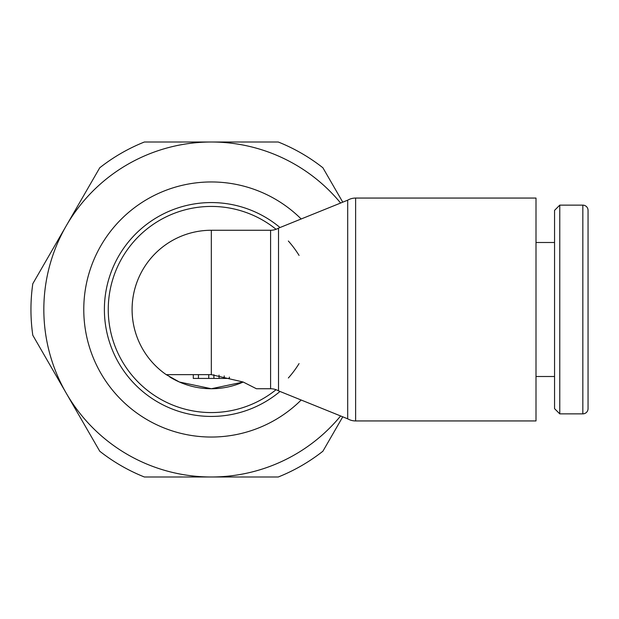 <?xml version="1.0" encoding="UTF-8"?>
<svg xmlns="http://www.w3.org/2000/svg" width="619" height="619" viewBox="0 0 619 619"><rect width="100%" height="100%" fill="white"/><g stroke="black" fill="none" stroke-linecap="round" stroke-linejoin="round"><path stroke-width="0.93" d="M355.623 198.057L536 198.057L536 420.943L355.623 420.943A15.846 15.846 0 0 1 347.7 418.823L347.7 200.177A15.846 15.846 0 0 1 355.623 198.057L355.623 420.943M169.745 376.948A79.24 79.24 0 0 0 243.213 382.039L211.327 388.74L179.378 382.008L166.232 374.65L211.327 374.65L243.151 382.008L256.421 388.74L270.588 388.74A15.846 15.846 0 0 1 278.511 390.86L347.7 418.823M278.511 390.86L278.511 228.14A15.846 15.846 0 0 1 270.588 230.26L270.588 388.74M301.182 400.021A127.553 127.553 0 0 1 83.774 309.5A127.553 127.553 0 0 1 301.182 218.979M280.005 227.537A106.94 106.94 0 0 0 104.387 309.5A106.94 106.94 0 0 0 280.005 391.463M288.346 377.992A103.071 103.071 0 0 0 299.062 363.593M276.059 229.293A103.071 103.071 0 0 0 108.255 309.5A103.071 103.071 0 0 0 276.059 389.707M299.062 255.407A103.071 103.071 0 0 0 288.346 241.008M582.835 413.863A5.215 5.215 0 0 0 588.05 408.641L588.05 210.359A5.215 5.215 0 0 0 582.835 205.137L582.835 413.863L559.769 413.863L559.769 205.137L582.835 205.137M559.769 205.137L554.554 210.359L554.554 408.641L559.769 413.863M32.799 283.734A180.377 180.377 0 0 0 32.799 335.266L66.272 393.243A167.494 167.494 0 0 1 66.272 225.757L32.799 283.734M193.29 374.65L193.29 378.426L229.363 378.426L229.363 377.103M213.903 374.704L213.903 378.426L213.903 374.704M208.75 374.65L208.75 378.426M132.087 309.5A79.24 79.24 0 0 0 166.232 374.65A79.24 79.24 0 0 1 211.327 230.26A79.24 79.24 0 0 0 132.087 309.5A79.24 79.24 0 0 1 211.327 230.26L211.327 374.65M588.05 257.968L588.05 361.032M340.628 415.96A167.494 167.494 0 0 1 66.272 393.243L99.744 451.22A180.377 180.377 0 0 0 144.382 476.994L278.271 476.994A180.377 180.377 0 0 0 322.901 451.22L342.764 416.827M342.764 202.173L322.901 167.78A180.377 180.377 0 0 0 278.271 142.006L144.382 142.006A180.377 180.377 0 0 0 99.744 167.78L66.272 225.757A167.494 167.494 0 0 1 340.628 203.04M198.444 374.65L198.444 378.426M224.21 375.919L224.21 378.426M219.056 375.114L219.056 378.426M536 376.499L554.554 376.499M536 242.501L554.554 242.501M278.511 228.14L347.7 200.177M211.327 230.26L270.588 230.26"/></g></svg>
